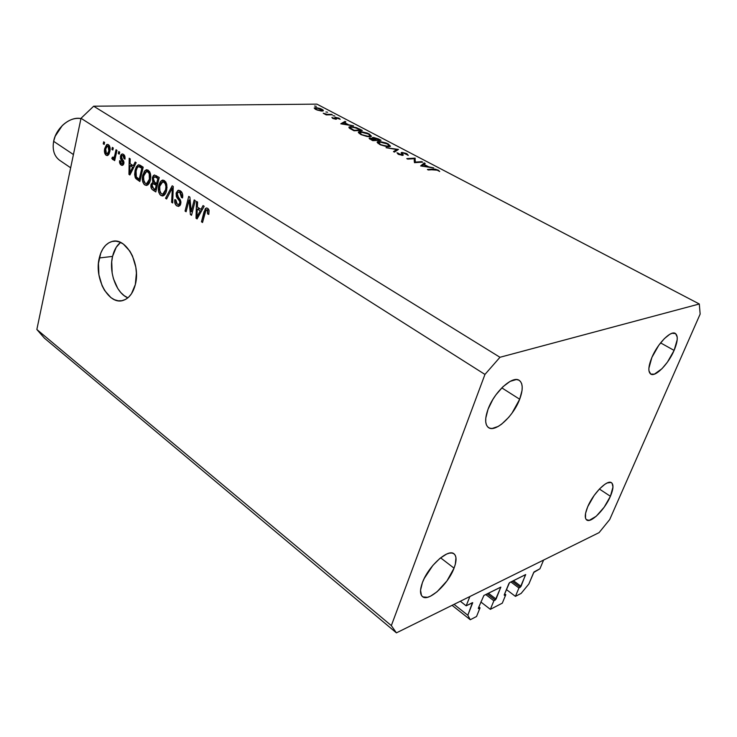 <?xml version="1.0" encoding="UTF-8"?>
<svg xmlns="http://www.w3.org/2000/svg" width="737" height="737" viewBox="0 0 737 737"><rect width="100%" height="100%" fill="white"/><g stroke="black" fill="none" stroke-linecap="round" stroke-linejoin="round"><path stroke-width="1.11" d="M460.33 601.245L466.171 605.823L469.884 596.519L543.602 560.056L539.917 568.807L534.03 571.921L528.853 583.999L521.133 593.414L515.43 596.371L518.922 587.979L520.267 587.297L512.233 581.281L520.267 587.297L525.711 574.584L509.497 582.7L504.209 594.934L504.412 595.385L505.794 594.685L502.302 603.161L490.354 609.342L493.864 600.784L495.273 600.056L487.157 593.838L495.273 600.056L500.847 587.149L483.887 595.468L478.35 608.126L478.405 608.633L480.045 607.841L476.535 616.501L470.289 619.734L467.829 615.238L472.73 602.7L466.171 605.823L460.33 601.245M472.435 602.673L467.829 615.238L454.038 604.358L467.829 615.238L470.289 619.734L452.076 605.326L470.289 619.734L476.535 616.501L480.045 607.841L478.847 606.901L480.045 607.841L478.589 608.587L478.35 608.126L483.887 595.468L500.81 587.103L496.075 599.08L493.864 600.784L485.738 594.547L493.864 600.784L490.354 609.342L502.302 603.161L505.794 594.685L504.661 593.819L505.794 594.685L504.412 595.385L504.209 594.934L508.908 583.52L509.709 582.543L525.545 574.62L521.041 586.348L518.922 587.979L510.888 581.963L518.922 587.979L515.43 596.371L506.42 589.563L515.43 596.371L521.133 593.414L528.853 583.999L533.68 572.492L539.917 568.807L543.602 560.056L469.884 596.519L466.171 605.823L472.435 602.673M488.41 593.211L496.075 599.08L488.41 593.211M480.837 601.972L490.354 609.342L480.837 601.972M513.449 580.673L521.041 586.348L513.449 580.673M127.713 297.73L124.12 295.62L120.776 292.525L117.809 288.554L113.424 278.669L112.162 273.105L111.72 261.764L112.558 256.402L116.225 247.282L120.555 242.427C116.713 245.476 114.051 250.129 112.558 256.402L99.283 257.978C101.485 248.977 105.686 243.496 111.895 241.524C125.87 236.641 140.997 263.874 135.332 284.528L131.453 293.787L128.653 297.14L125.419 299.471L121.891 300.696L118.196 300.779L114.475 299.729L110.882 297.582L104.58 290.442L102.093 285.716L98.915 274.837L98.454 263.395L100.785 253.049L102.922 248.774L105.603 245.338L108.735 242.86L112.208 241.441L115.902 241.165L119.652 242.049L123.328 244.048L129.869 251.142L132.476 255.951L135.811 267.163L136.4 273.123L135.332 284.528C133.13 292.967 129.178 298.227 123.475 300.3C109.131 305.883 93.903 278.724 99.283 257.978L112.558 256.402C108.606 272.211 116.391 293.455 127.897 297.812M488.051 409.228C494.205 391.964 512.805 375.05 519.355 380.449C523.049 383.489 523.159 389.753 519.677 399.233L501.796 387.865L519.677 399.233L522.036 390.527L522.211 386.842L521.704 383.793L520.506 381.499L518.682 380.071L516.278 379.555L510.115 381.379L502.956 386.741L495.927 394.839L492.823 399.518L488.051 409.228L485.784 418.091L485.711 421.767L486.346 424.724L487.664 426.88L489.608 428.142L492.086 428.483L498.258 426.41L501.713 424.079L508.723 417.317L512.012 413.135L519.677 399.233C513.431 416.258 495.117 433.034 488.419 427.524C484.891 424.595 484.762 418.496 488.051 409.228M651.886 357.436C657.616 343.571 670.863 330.13 675.35 333.446C678.233 335.796 677.819 341.443 674.106 350.407L660.582 342.889L674.106 350.407L677.202 339.702L677.202 337.012L675.599 333.612L672.07 333.281L669.73 334.322L664.35 338.624L658.767 345.303L651.886 357.436L648.892 368.251L648.965 370.886L650.734 374.064L654.355 374.166L661.973 368.712L667.4 362.18L674.106 350.407C668.339 364.106 655.285 377.418 650.725 374.064C647.915 371.807 648.302 366.271 651.886 357.436M587.721 506.715C593.202 493.375 607.472 479.124 611.535 482.763C613.755 484.716 613.377 489.221 610.411 496.287L599.402 489.046L610.411 496.287L612.972 487L612.106 483.306L610.918 482.459L607.224 482.956L604.856 484.292L599.531 488.907L594.123 495.485L587.721 506.715L585.565 513.385L585.51 518.166L586.284 519.613L589.241 520.368L596.242 516.232L604.156 507.213L610.411 496.287C604.911 509.47 590.825 523.611 586.661 519.953C584.524 518.074 584.874 513.661 587.721 506.715M422.384 582.7C428.179 566.256 448.418 548.088 454.103 553.911C456.7 556.324 456.682 561.078 454.038 568.153L440.588 557.835L454.038 568.153L455.328 564.22L455.954 557.706L455.273 555.366L453.937 553.791L452.002 553.026L449.524 553.119L446.604 554.067L439.888 558.406L432.886 565.39L424.282 578.388L422.384 582.7L420.541 590.263L421.463 595.459L422.909 596.915L427.488 597.292L430.436 596.224L437.059 591.783L446.972 580.885L454.038 568.153C448.179 584.34 428.243 602.424 422.375 596.537C419.897 594.197 419.906 589.582 422.384 582.7M316.919 104.138L93.673 106.211L499.972 357.279L699.302 303.985L316.919 104.138L699.302 303.985L700.15 314.082L609.711 519.539L599.089 532.621L396.414 632.862L44.423 338.154L36.85 329.494L391.338 625.602L484.955 374.433L81.006 118.298L36.85 329.494L81.006 118.298L93.673 106.211L316.919 104.138M415.336 162.085L421.785 161.67L422.679 162.14L414.461 162.674L414.176 158.695L407.681 159.091L406.787 158.621L415.032 158.123L415.336 162.085L415.032 158.123L406.787 158.621L407.681 159.091L414.176 158.695L414.461 162.674L422.679 162.14L421.785 161.67L421.61 162.204L421.785 161.67L415.336 162.085L415.161 162.628L415.336 162.085M401.932 152.421L406.373 153.489L408.243 155.286L403.203 152.9L402.328 153.176L402.982 155.314L398.689 154.457L396.994 152.762L401.637 154.927L402.089 154.595L401.149 152.817L401.932 152.421L401.214 152.679L402.061 154.779L399.15 154.226L396.994 152.762L398.201 154.217L402.559 155.387L403.268 155.028L402.338 153.112L402.789 152.881L406.105 153.812L408.132 155.433L406.944 153.766L406.778 154.273L406.944 153.766L401.932 152.421L401.518 153.711L401.932 152.421M398.459 149.436L394.424 152.098L393.484 151.61L396.773 149.556L386.077 147.704L398.459 149.436L386.077 147.704L396.773 149.556L393.484 151.61L394.424 152.098L398.459 149.436M388.169 143.918L390.481 146.221L386.879 146.672L380.578 144.876L377.16 142.407L377.731 141.651L379.758 141.504L385.921 142.923L388.169 143.918L378.818 141.495L377.233 141.965L379.518 144.36L388.915 146.783L390.426 146.322L388.169 143.918M369.283 134.023L371.494 136.244L367.256 136.566L361.093 134.631L358.329 132.476L358.937 131.766L360.983 131.628L367.09 133.047L369.283 134.023L360.043 131.619L358.412 132.08L360.596 134.383L369.891 136.778L371.448 136.317L369.283 134.023M353.585 125.907L340.77 123.807L344.971 121.393L345.846 121.854L344.511 122.618L348.638 124.783L353.585 125.907L348.638 124.783L344.511 122.618L345.846 121.854L344.971 121.393L340.77 123.807L353.585 125.907M316.284 106.294L314.579 106.036L316.284 106.294M322.152 111.075L317.214 110.071L314.248 107.971L316.21 107.611L320.494 108.615L323.046 109.951L323.368 110.753L322.152 111.075L323.368 110.743L321.986 109.279L315.528 107.593L314.211 108.072L315.629 109.371L322.152 111.075M327.624 112.236L325.911 111.987L327.624 112.236M331.539 114.346L332.341 114.769L326.205 114.88L323.239 113.258L326.933 114.318L331.539 114.346L327.237 114.355L323.239 113.258L326.205 114.88L332.341 114.769L331.539 114.346M334.782 115.995L333.069 115.737L334.782 115.995M335.961 119.191L333.05 118.528L331.89 117.459L334.957 118.768L335.464 118.639L334.828 117.634L335.252 117.33L338.753 118.086L340.208 119.283L336.422 117.736L335.952 117.902L336.634 118.952L335.961 119.191L336.606 119.016L335.971 117.828L340.208 119.283L339.158 118.289L335.482 117.321L334.838 117.496L335.123 118.768L331.89 117.459L332.691 118.353L335.961 119.191M350.692 126.644L356.266 127.584L362.3 130.477L353.953 130.753L349.089 127.879L348.942 127.068L350.388 126.653L348.905 127.114L349.458 128.22L353.953 130.753L362.3 130.477L359.444 128.984L350.692 126.644L350.526 127.206L350.692 126.644M378.459 138.952L381.02 140.288L372.701 140.647L369.126 138.335L372.784 138.51L372.332 137.653L373.65 137.478L378.459 138.952L373.097 137.469L372.277 137.708L372.784 138.51L369.919 138.003L369.173 138.234L372.701 140.647L381.02 140.288L378.459 138.952M433.78 167.953L420.643 165.936L424.217 162.941L425.194 163.457L424.061 164.406L428.63 166.811L433.78 167.953L428.63 166.811L424.061 164.406L425.194 163.457L424.217 162.941L420.643 165.936L433.78 167.953M437.29 170.173L435.051 169.547L428.326 169.98L427.405 169.501L435.226 169.132L438.349 170.229L439.703 171.5L437.29 170.173L439.703 171.5L438.174 170.136L432.951 169.105L427.405 169.501L437.29 170.173M191.233 211.62L194.19 199.902L195.268 200.584L191.537 215.305L190.404 214.568L189.04 200.068L186.102 211.759L185.051 211.068L188.727 196.392L189.87 197.12L191.233 211.62L189.87 197.12L188.727 196.392L185.051 211.068L186.102 211.759L189.04 200.068L190.404 214.568L191.537 215.305L195.268 200.584L194.19 199.902L191.233 211.62L192.495 211.51L191.233 211.62M176.143 193.039L177.838 190.468L180.694 191.04L182.481 193.748L182.518 197.94L181.422 197.452L181.44 194.872L180.307 192.818L178.538 192.081L177.368 193.14L177.295 195.646L180.316 199.819L180.924 202.196L180.335 204.969L178.603 206.406L176.254 205.457L174.733 202.564L174.835 199.561L175.922 200.049L175.959 202.5L177.221 204.195L179.027 204.324L179.791 202.703L179.478 200.814L176.318 196.539L176.143 193.039L176.825 197.525L179.745 201.413L179.708 203.108L178.575 204.554L177.221 204.195L175.922 200.049L174.835 199.561C174.31 202.417 174.973 204.527 176.834 205.909L178.778 206.378L180.749 203.827L177.193 193.665L178.437 192.099L179.846 192.468L181.422 197.452L182.518 197.94C183.154 194.743 182.435 192.366 180.362 190.809L178.299 190.293L176.143 193.039L177.46 192.937L176.143 193.039M165.53 198.299L172.2 185.788L173.269 186.479L172.679 202.97L171.61 202.279L172.366 187.88L166.599 198.99L165.53 198.299L166.599 198.99L172.366 187.88L171.61 202.279L172.679 202.97L173.269 186.479L172.2 185.788L165.53 198.299L167.023 198.179L165.53 198.299M164.462 180.611L166.488 183.449L167.013 187.631L165.788 192.937L164.102 195.323L162.278 195.968L160.03 194.734L158.741 192.283L158.326 188.856L158.962 184.849L160.279 181.855L162.241 180.224L164.462 180.611L162.481 180.16L161.035 180.97L158.787 185.531C157.718 189.676 158.409 192.983 160.869 195.462L162.932 195.913C164.802 195.139 166.037 193.297 166.608 190.395L166.82 184.766L164.462 180.611M148.275 170.229L150.256 173.02L150.79 176.447L150.035 181.191L147.962 184.784L146.184 185.438L143.982 184.241L142.729 181.827L142.315 178.446L144.203 171.5L146.119 169.869L148.275 170.229L146.396 169.796L144.94 170.615L142.757 175.148C141.725 179.257 142.407 182.527 144.802 184.95L146.764 185.392C148.616 184.637 149.823 182.804 150.394 179.892L150.578 174.319L148.275 170.229M133.342 165.77L135.147 162.029L136.17 162.684L129.896 174.982L128.947 174.365L129.215 158.225L130.228 158.87L130.071 163.66L133.342 165.77L130.071 163.66L130.228 158.87L129.215 158.225L128.947 174.365L129.896 174.982L136.17 162.684L135.147 162.029L133.342 165.77L134.631 165.696L133.342 165.77M103.235 143.844L103.668 141.836L104.599 142.434L104.166 144.443L103.235 143.844L104.166 144.443L104.599 142.434L103.668 141.836L103.235 143.844L104.304 143.807L103.235 143.844M104.746 148.478L106.579 144.682L108.136 144.526L109.481 145.88L109.896 151.149L109.058 153.932L107.657 155.47L106.119 155.277L104.903 153.692L104.746 148.478C104.028 151.352 104.488 153.618 106.119 155.277L107.326 155.571L109.795 151.619C110.55 148.69 110.099 146.377 108.44 144.692L107.261 144.397L104.746 148.478L105.833 148.432L104.746 148.478M111.904 149.418L112.346 147.4L113.295 148.008L112.844 150.026L111.904 149.418L112.844 150.026L113.295 148.008L112.346 147.4L111.904 149.418L112.991 149.381L111.904 149.418M114.834 155.092L116.022 149.758L116.971 150.366L114.677 160.638L113.728 160.021L114.097 158.391L112.798 159.57L111.803 158.354L112.485 157.119L113.94 157.506L114.834 155.092L114.198 157.073L113.489 157.81L112.485 157.119L111.803 158.354L112.991 159.579L114.097 158.391L113.728 160.021L114.677 160.638L116.971 150.366L116.022 149.758L114.834 155.092L115.93 155.037L114.834 155.092M118.298 153.536L118.758 151.518L119.707 152.126L119.256 154.153L118.298 153.536L119.256 154.153L119.707 152.126L118.758 151.518L118.298 153.536L119.403 153.489L118.298 153.536M120.435 156.189L121.227 154.484L122.535 153.95L124.277 155.065L124.995 156.806L125.004 159.118L124 158.685L123.319 155.949L122.342 155.516L121.55 156.216L121.458 157.635L123.973 162.076L123.457 164.581L121.918 165.383L120.324 164.333L119.56 162.665L119.569 160.666L120.564 161.108L121.384 163.531L122.231 163.807L122.895 162.923L120.518 158.814L120.435 156.189L122.867 163.052L122.25 163.798L121.384 163.531L120.564 161.108L119.569 160.666L121.089 165.024L122.425 165.383L123.88 163.467L121.458 156.557L122.268 155.525L123.061 155.756L124 158.685L125.004 159.118L123.457 154.319L122.102 153.959L120.435 156.189L121.587 156.143L120.435 156.189M135.111 170.302L136.373 166.755L138.224 164.876L139.956 165.134L143.19 167.188L139.855 181.505L135.258 177.681L134.631 174.531L135.111 170.302L135.755 178.52L139.855 181.505L143.19 167.188L138.399 164.83L135.111 170.302L136.271 170.238L135.111 170.302M152.301 177.912L153.314 175.682L154.42 174.982L159.247 177.488L155.793 191.924L152.292 189.593L151.113 187.843L151.122 184.195L152.789 182.315L152.301 177.912L152.789 182.315L151.002 184.628C150.578 187.106 151.177 188.884 152.789 189.962L155.793 191.924L159.247 177.488L154.365 174.991L152.301 177.912L153.536 177.838L152.301 177.912M200.998 209.419L203.043 205.577L204.177 206.305L197.065 218.926L196.024 218.244L196.475 201.358L197.59 202.076L197.369 207.079L200.998 209.419L197.369 207.079L197.59 202.076L196.475 201.358L196.024 218.244L197.065 218.926L204.177 206.305L203.043 205.577L200.998 209.419L202.491 209.28L200.998 209.419M207.677 208.322L209.096 210.69L208.755 214.421L207.613 213.914L207.65 210.533L206.811 209.879L205.936 210.257L202.537 222.5L201.459 221.8L205.291 208.691L206.415 207.972L207.677 208.322L206.259 208.009L204.038 211.768L201.459 221.8L202.537 222.5L205.807 210.46L207.18 210.036L207.613 213.914L208.755 214.421L209.05 210.432L207.677 208.322M93.673 106.211L81.006 118.298L484.955 374.433L499.972 357.279L93.673 106.211M36.85 329.494L44.423 338.154L396.414 632.862L391.338 625.602L36.85 329.494M396.414 632.862L391.338 625.602L484.955 374.433L499.972 357.279L699.302 303.985L700.15 314.082L609.711 519.539L599.089 532.621L396.414 632.862M108.127 155.185L106.119 155.277L108.127 155.185M108.781 154.429L108.477 153.922L108.781 154.429M108.91 145.935L109.196 145.41L108.91 145.935M108.855 151.021L107.114 153.987L106.46 153.84L105.695 148.975L107.473 145.99L109.583 146.083L108.099 146.138L108.855 151.021L109.933 150.974L108.855 151.021L108.993 147.64L107.464 145.99L105.852 148.358L105.566 152.338L106.257 153.683L107.298 153.932L108.855 151.021M114.825 159.966L113.728 160.021L114.825 159.966M115.193 158.335L114.097 158.391L115.193 158.335M113.277 159.45L112.577 159.478L113.277 159.45M115.212 158.225L111.803 158.354L115.212 158.225M115.488 157.018L114.198 157.073L115.488 157.018M125.05 158.63L124 158.685L125.05 158.63M124.645 155.682L123.061 155.756L124.645 155.682M123.208 164.913L121.089 165.024L123.208 164.913M123.954 162.997L122.867 163.052L123.954 162.997M123.954 161.937L122.757 162.002L123.954 161.937M123.558 160.629L121.817 160.712L123.558 160.629M124 155.452L124.203 154.973L124 155.452M130.246 174.291L128.947 174.365L130.246 174.291M132.642 167.225L130.808 170.8L132.07 170.726L130.808 170.8L129.758 173.204L130.836 173.14L129.758 173.204L130.016 165.53L132.743 165.383L130.016 165.53L132.642 167.225L133.885 167.161L132.642 167.225L130.016 165.53L129.758 173.204L132.642 167.225M140.306 179.561L137.193 179.754L140.306 179.561M138.003 178.372L135.755 178.52L138.003 178.372M139.79 166.553L140.537 165.484L139.79 166.553M141.9 166.442L138.574 166.617L137.266 167.704L138.492 166.626L142.886 166.986L140.113 167.142L141.808 168.229L139.256 179.192L140.408 179.119L139.256 179.192L136.336 176.954L136.087 170.956L137.266 167.704L136.575 169.234L135.728 173.057L135.903 175.94L136.621 177.322L139.256 179.192L141.808 168.229L142.96 168.165L141.808 168.229L138.777 166.608M148.017 184.738L144.802 184.95L148.017 184.738M148.109 184.655L147.059 183.587L148.109 184.655M143.936 175.074L142.757 175.148L143.936 175.074M147.446 171.555L148.34 170.422L144.94 170.615L148.432 170.339L147.446 171.555M149.399 179.22L146.663 183.614L145.189 183.283L143.393 179.34L143.743 175.83L146.479 171.61L149.731 171.813L147.888 171.924C149.685 173.729 150.182 176.161 149.399 179.22L150.551 179.146L149.399 179.22L149.215 173.637L147.713 171.822L145.825 171.878L144.664 173.204L143.568 176.677L143.936 181.68L145.189 183.283L146.958 183.513L148.312 182.223L149.399 179.22M156.308 189.787L152.789 189.962L156.308 189.787M152.209 184.545L151.002 184.628L152.209 184.545M154.687 183.522L155.212 182.693L154.687 183.522M154.466 182.205L152.789 182.315L154.466 182.205M156.014 176.714L156.52 175.738L156.004 176.714M157.248 183.559L157.727 183.835L157.248 183.559M156.216 185.291L155.185 189.584L156.373 189.501L155.185 189.584L153.536 188.515L152.062 185.042L153.066 183.633L157.709 183.909L154.438 184.13L156.216 185.291L157.405 185.208L156.216 185.291L152.955 183.66L152.062 185.042L152.209 187.272L155.185 189.584L156.216 185.291M157.829 178.529L156.622 183.605L157.81 183.522L156.622 183.605L154.761 182.398L153.314 178.557L154.521 176.816L158.593 177.064L155.82 177.239L157.829 178.529L159.017 178.455L157.829 178.529L154.798 176.788L153.407 178.197L153.674 181.44L156.622 183.605L157.829 178.529M164.25 195.204L160.869 195.462L164.25 195.204L163.126 194.089L164.259 195.194M160.003 185.448L158.787 185.531L160.003 185.448M163.485 181.938L164.443 180.749L161.035 180.97L164.535 180.666L163.485 181.938M165.585 189.704L162.813 194.117L161.265 193.776L159.432 189.768L159.791 186.231L162.573 182.002L165.936 182.186L164.056 182.315C165.899 184.158 166.405 186.627 165.585 189.704L166.774 189.621L165.585 189.704L165.945 186.627L165.208 183.614L163.706 182.122L161.947 182.26L160.749 183.587L159.699 186.654L159.975 192.145L161.265 193.776L163.08 194.034L164.471 192.735L165.585 189.704M172.707 202.187L171.61 202.279L172.707 202.187M173.131 190.367L172.209 190.432L173.131 190.367M173.223 187.815L172.366 187.88L173.223 187.815M182.638 197.35L181.422 197.452L182.638 197.35M181.846 192.311L179.846 192.468L181.846 192.311M179.892 205.651L176.834 205.909L179.892 205.651M180.887 203.007L179.708 203.108L180.887 203.007M180.832 201.321L179.745 201.413L180.832 201.321M179.975 199.276L178.391 199.405L179.975 199.276M178.465 197.396L176.825 197.525L178.465 197.396M179.791 191.998L180.454 190.874L179.791 191.998M191.758 214.439L190.404 214.568L191.758 214.439M190.137 199.976L189.04 200.068L190.137 199.976M186.304 210.948L185.051 211.068L186.304 210.948M197.534 218.097L196.024 218.244L197.534 218.097M201.671 209.363L202.242 209.732L201.671 209.363M200.206 210.92L198.124 214.578L199.589 214.439L198.124 214.578L196.936 217.056L198.189 216.936L196.936 217.056L197.286 209.032L200.022 208.792L197.286 209.032L200.206 210.92L201.652 210.791L200.206 210.92L197.286 209.032L196.936 217.056L200.206 210.92M208.903 213.785L207.613 213.914L208.903 213.785M208.903 209.879L207.18 210.036L208.903 209.879M202.749 221.671L201.459 221.8L202.749 221.671M205.347 211.648L204.038 211.768L205.347 211.648M207.972 209.759L208.359 208.912L207.972 209.759M315.104 109.076L315.325 108.403M316.385 109.362L315.372 108.256L316.32 107.998L321.24 109.297L322.309 110.393L321.258 111.029L316.293 109.693L320.853 110.642L322.345 110.246L317.435 108.09L315.381 108.238L316.385 109.362M327.09 114.861L327.237 114.355L327.09 114.861M332.774 118.399L332.967 117.727L332.774 118.399M335.307 119.154L335.446 118.675M335.215 118.206L335.482 117.321L335.215 118.206M339.02 118.749L339.158 118.289L339.02 118.749M335.565 119.182L335.952 117.865L335.565 119.182M336.081 119.191L336.312 118.399L336.081 119.191M344.621 122.563L344.971 121.393L344.621 122.563M342.484 123.798L344.087 122.867L347.33 124.581L342.392 124.111L347.33 124.581L344.087 122.867L342.484 123.798M360.623 130.071L353.861 130.707L350.738 128.45L350.582 128.947L350.13 127.446L351.512 127.077L356.717 128.146L360.623 130.071L360.485 130.541L360.623 130.071L354.617 127.464L351.263 127.086L350.075 127.648L353.981 130.292L360.623 130.071M359.849 132.227L360.043 131.619L359.849 132.227M361.416 134.327L359.601 132.43L360.872 132.052L368.472 134.07L370.278 135.976L368.915 136.76L361.296 134.724L367.837 136.29L370.324 135.894L368.472 134.07L363.212 132.273L359.564 132.485L361.416 134.327M369.633 138.952L369.919 138.003L369.633 138.952M372.784 138.501L373.097 137.469L372.784 138.501M372.71 140.159L371.43 139.975L370.352 138.565L375.382 140.048L372.581 140.583L375.382 140.048L370.785 138.445L370.527 138.915L372.71 140.159M376.238 140.012L375.677 139.717L375.419 140.527L375.677 139.717L374 138.786L373.852 139.265L373.456 138.059L373.945 137.911L379.315 139.883L376.082 140.5L379.315 139.883L375.787 138.234L373.429 138.095L376.238 140.012M378.615 142.158L378.818 141.495L378.615 142.158M380.329 144.305L378.431 142.315L379.666 141.937L387.358 143.973L389.247 145.963L387.911 146.774L388.049 146.322L380.209 144.71L386.372 146.23L389.302 145.862L387.358 143.973L382.015 142.149L378.385 142.398L380.329 144.305M396.349 150.892L396.773 149.556L396.349 150.892M401.951 154.328L402.338 153.112L401.951 154.328M402.384 155.387L402.789 154.116L402.384 155.387M397.998 154.107L398.302 153.158L397.998 154.107M414.222 160.629L415.032 158.123L414.222 160.629M414.24 161.311L415.235 158.234L414.24 161.311M423.618 164.784L424.217 162.941L423.618 164.784M422.329 165.862L423.692 164.72L427.303 166.608L422.218 166.221L427.303 166.608L423.692 164.72L422.329 165.862M432.766 169.657L432.951 169.105L432.766 169.657M437.999 170.671L438.174 170.136L437.999 170.671M53.644 141.338L55.164 136.281L62.267 125.594C68.283 119.947 74.511 117.607 80.941 118.574C70.227 116.142 56.03 127.87 53.644 141.338L73.424 154.54L53.644 141.338C52.216 149.832 54.188 156.143 59.559 160.251L70.651 167.796M115.469 241.137L111.895 241.524M107.114 153.987L109.067 153.904M107.676 145.981L109.5 145.917M113.489 157.81L115.331 157.718M122.453 155.516L124.516 155.424M122.25 163.798L123.816 163.715M138.399 164.83L138.878 164.802M146.396 169.796L146.985 169.759M146.663 183.614L149.077 183.449M146.976 171.583L149.491 171.435M153.287 183.614L156.327 183.412M162.481 180.16L163.107 180.123M162.813 194.117L165.281 193.923M163.107 181.965L165.678 181.79M178.833 192.071L181.542 191.869M178.575 204.554L180.583 204.379M178.299 190.293L178.907 190.257M206.728 209.87L208.829 209.677M322.309 110.393L322.115 111.075M350.075 127.639L349.826 128.478M359.527 132.66L359.251 133.563M370.278 135.976L370.038 136.769M370.333 138.639L370.131 139.275M373.419 138.16L373.171 138.971M378.357 142.554L378.072 143.485M389.247 145.963L388.989 146.774M402.061 154.779L401.877 155.369"/></g></svg>
